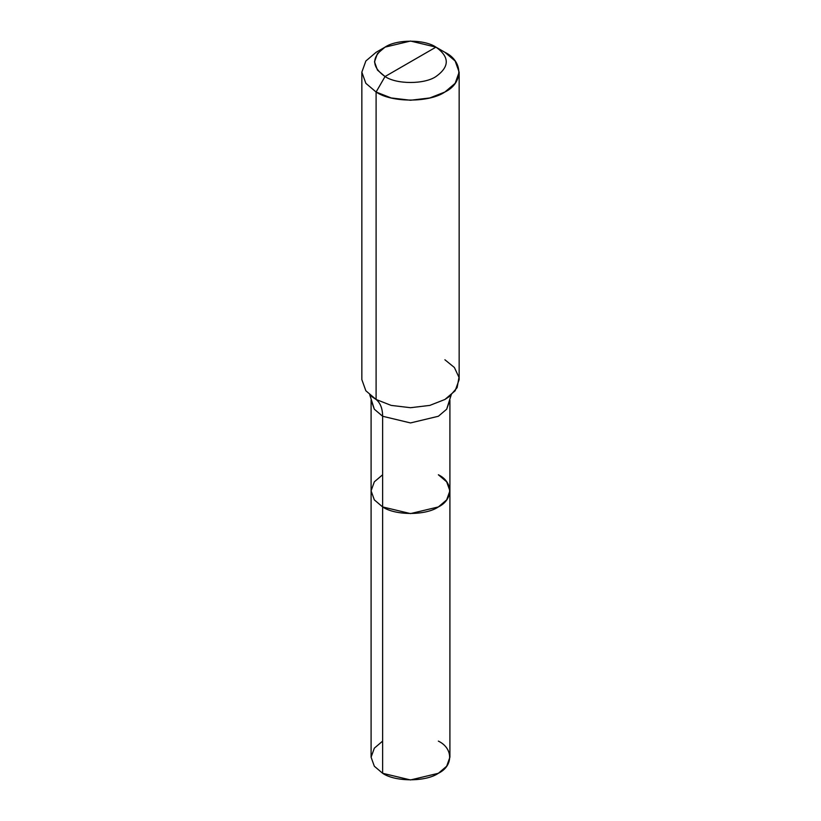 <?xml version="1.0" encoding="UTF-8"?>
<svg xmlns="http://www.w3.org/2000/svg" width="821" height="821" viewBox="0 0 821 821"><rect width="100%" height="100%" fill="white"/><g stroke="black" fill="none" stroke-linecap="round" stroke-linejoin="round"><path stroke-width="1.23" d="M451.242 394.798L446.665 409.217L438.363 416.268L410.5 422.938L382.637 416.268L374.335 409.217L371.092 400.186L371.092 757.198L374.335 766.239L382.637 773.29L382.637 416.268L410.5 422.938L438.363 416.268L446.665 409.217L449.908 400.186L449.908 757.198L446.665 766.239L438.363 773.29L410.5 779.95L382.637 773.29L382.637 506.937L374.335 499.886L371.092 490.845L374.335 481.814L382.637 474.764L374.335 481.814L371.092 490.845L374.335 499.886L382.637 506.937L410.5 513.597L438.363 506.937L446.665 499.886L449.908 490.845L446.665 481.814L438.363 474.764C453.397 481.999 453.397 499.691 438.363 506.937C425.822 515.609 395.178 515.609 382.637 506.937L374.335 499.886L371.092 490.845L374.335 499.886L382.637 506.937C395.178 515.609 425.822 515.609 438.363 506.937C453.397 499.691 453.397 481.999 438.363 474.764M382.637 741.106L374.335 748.167L371.092 757.198L374.335 766.239L382.637 773.29C395.178 781.961 425.822 781.961 438.363 773.29C453.397 766.044 453.397 748.352 438.363 741.106M410.5 61.832L385.039 76.538C371.308 66.737 371.308 56.936 385.039 47.136C396.502 39.213 424.498 39.213 435.961 47.136L385.039 76.538L376.1 92.024L391.176 97.945L410.5 100.254L429.824 97.945L444.9 92.024L455.152 83.321L459.155 72.166L455.152 61.011L444.9 52.298L435.961 47.136C449.692 56.936 449.692 66.737 435.961 76.538C424.498 84.46 396.502 84.46 385.039 76.538C396.502 84.46 424.498 84.46 435.961 76.538C449.692 66.737 449.692 56.936 435.961 47.136L410.5 61.832M449.908 490.845L446.665 499.886L438.363 506.937L410.5 513.597L382.637 506.937L382.637 416.268C382.555 408.571 380.38 402.978 376.1 399.478L391.176 405.4L410.5 407.709L429.824 405.4L444.9 399.478L449.426 396.471L457.112 387.676L458.99 377.352L454.372 367.48L444.9 359.762M459.155 72.166L459.155 379.62L455.152 390.775L444.9 399.478L429.824 405.4L410.5 407.709L391.176 405.4L376.1 399.478L376.1 92.024C391.586 102.738 429.414 102.738 444.9 92.024C463.455 83.085 463.455 61.236 444.9 52.298L435.961 47.136L410.5 41.05L385.039 47.136L377.455 53.581L374.499 61.832L377.465 70.093L385.039 76.538L376.1 92.024L365.848 83.321L361.845 72.166L365.848 61.011L376.1 52.298L365.848 61.011L361.845 72.166L365.848 83.321L376.1 92.024L376.1 399.478L371.544 396.451M369.758 394.798L374.335 409.217L382.637 416.268C382.555 408.571 380.38 402.978 376.1 399.478L365.848 390.775L361.845 379.62L361.845 72.166M435.961 47.136L444.9 52.298M385.039 47.136L376.1 52.298"/></g></svg>
